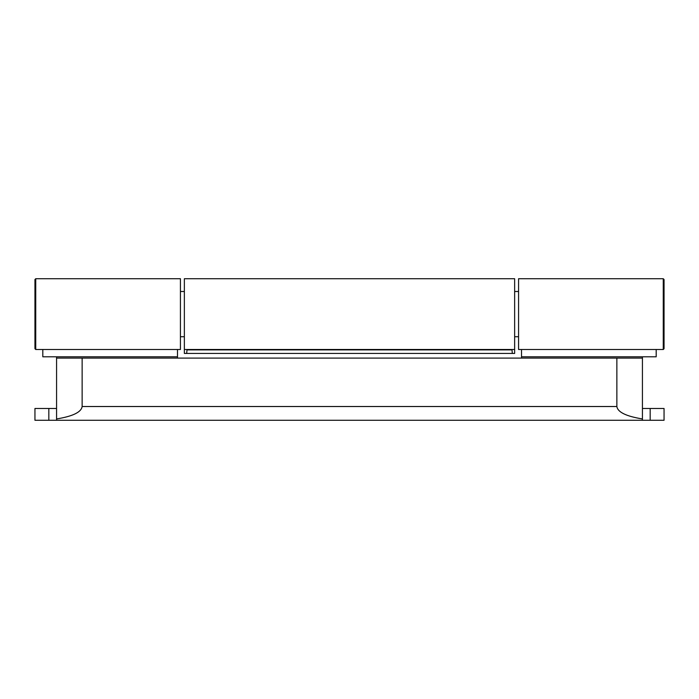 <?xml version="1.0" encoding="UTF-8"?>
<svg xmlns="http://www.w3.org/2000/svg" width="699" height="699" viewBox="0 0 699 699"><rect width="100%" height="100%" fill="white"/><g stroke="black" fill="none" stroke-linecap="round" stroke-linejoin="round"><path stroke-width="1.05" d="M514.639 336.726L518.571 336.726M514.639 291.5L518.571 291.5M184.361 278.726L184.361 349.5L514.639 349.5L514.639 278.726L184.361 278.726M180.429 336.726L184.361 336.726M180.429 291.5L184.361 291.5M514.639 349.5L514.639 353.432L512.306 353.432L511.974 349.5M187.026 349.5L186.694 353.432L512.306 353.432M186.694 353.432L184.361 353.432L184.361 349.5M663.264 349.5L664.05 348.714L664.05 279.513L663.264 278.726L518.571 278.726L518.571 349.5L663.264 349.5L663.264 278.726M35.736 278.726L34.95 279.513L34.95 348.714L35.736 349.5L180.429 349.5L180.429 278.726L35.736 278.726L35.736 349.5M48.825 420.274L48.825 408.478L34.95 408.478L34.95 420.274L650.175 420.274L650.175 408.478L664.05 408.478L664.05 420.274L650.175 420.274M642.425 358.098L616.868 358.098L616.868 406.512C617.671 412.157 626.19 416.298 642.425 418.946L642.425 356.813L656.186 356.813L656.186 349.5M42.814 349.5L42.814 356.813L56.575 356.813L56.575 358.098L616.868 358.098M82.133 358.098L82.133 406.512L616.868 406.512M56.575 358.098L56.575 420.274M642.425 356.813L521.515 356.813L521.515 358.098M177.485 358.098L177.485 349.5M521.524 356.813L521.524 349.5M48.825 408.478L56.575 408.478M642.425 408.478L650.175 408.478M642.425 420.274L642.425 418.946M56.575 418.946C72.81 416.298 81.329 412.157 82.133 406.512M187.009 349.893L511.991 349.893M56.575 356.813L177.485 356.813"/></g></svg>
